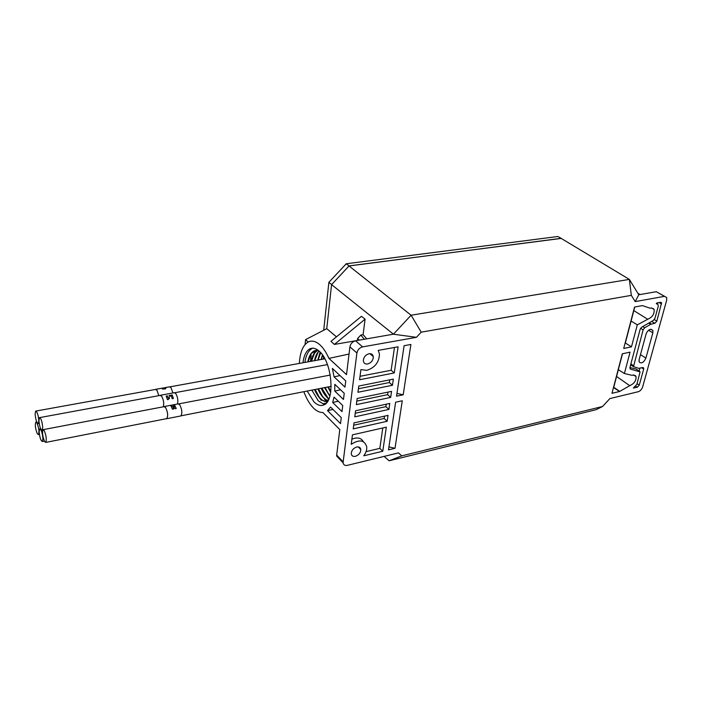 <?xml version="1.0" encoding="UTF-8"?>
<svg xmlns="http://www.w3.org/2000/svg" width="702" height="702" viewBox="0 0 702 702"><rect width="100%" height="100%" fill="white"/><g stroke="black" fill="none" stroke-linecap="round" stroke-linejoin="round"><path stroke-width="1.05" d="M160.003 395.437L161.565 396.068C163.601 399.754 164.163 403.334 163.259 406.818M160.521 395.252L174.157 392.743L175.693 393.41C177.72 396.928 178.317 400.465 177.466 404.027M159.898 395.463L161.565 396.016C163.601 399.666 164.18 403.264 163.303 406.809M168.375 399.491L167.453 399.657L166.181 396.068L167.313 395.858L168.226 398.087L169.217 397.314L169.498 398.192L168.375 399.491M173.429 398.49L172.201 398.718L171.306 395.919L169.419 396.27L169.05 395.533L172.165 394.963L173.429 398.49L172.165 394.963L169.059 395.551M169.489 398.201L169.217 397.323L168.217 398.095L167.313 395.858M166.198 396.086L167.304 395.875M155.37 389.478L156.888 390.093L158.854 395.647L156.888 390.04L155.256 389.496M164.812 387.679L169.428 386.846L170.928 387.495L172.92 392.971M162.478 389.022L164.628 388.074L161.32 388.32L165.874 387.881L165.523 388.864L162.478 389.022M163.022 387.96L165.874 387.908M161.381 388.338L163.022 387.995M164.207 388.654L162.259 388.908M163.505 388.127L162.566 388.18M163.882 406.695L165.479 407.362C167.831 412.039 168.234 415.803 166.707 418.673L166.19 418.743M164.391 406.511L178.071 403.913L179.642 404.615C182.046 409.292 182.45 413.066 180.844 415.953L180.396 416.04M163.768 406.721L165.479 407.309C167.857 412.03 168.269 415.838 166.725 418.725L166.076 418.761M173.64 408.994L172.894 407.116L173.648 408.985L172.473 409.213L171.016 406.204L172.192 405.984L174.535 407.125L173.684 405.703L174.842 405.528L173.701 405.721M176.255 408.485L174.833 405.554L176.263 408.485L175.149 408.704L172.894 407.099M172.192 405.984L174.535 407.125M171.034 406.23L172.192 406.01M44.586 441.54C42.576 436.521 42.059 432.564 43.024 429.677L44.208 430.502C46.235 435.538 46.753 439.505 45.779 442.4L44.586 441.54M42.717 427.246L42.173 430.317C40.619 429.808 39.531 426.614 38.926 420.744L39.461 417.646C41.014 418.138 42.102 421.332 42.717 427.246M648.262 318.98C652.606 317.014 654.554 313.82 654.106 309.406L651.254 307.932L650.254 308.248L642.418 305.616L634.547 307.055L623.709 348.455L631.475 346.823L637.311 324.85L648.262 318.98M650.605 329.256C648.455 329.931 646.928 331.59 646.015 334.231L639.145 359.582L639.101 361.828C641.321 363.978 643.585 362.732 645.91 358.09L652.842 332.845L652.869 330.431L650.605 329.256M367.664 363.987C371.367 362.758 373.236 360.301 373.288 356.616C372.823 354.413 371.402 353.448 369.024 353.729C365.338 354.94 363.452 357.388 363.373 361.074C363.838 363.32 365.268 364.285 367.664 363.987M355.431 456.326C358.897 455.045 360.688 452.764 360.802 449.491C360.389 447.446 359.012 446.621 356.669 447.025C353.203 448.288 351.404 450.561 351.272 453.843C351.684 455.923 353.071 456.748 355.431 456.326M619.62 391.479L630.326 385.354C634.433 383.424 636.328 380.449 636.012 376.412L633.116 375.026L632.142 375.368L624.385 373.517L630.063 352.141L622.314 353.79L611.968 393.304L619.62 391.479L613.478 387.539M378.22 350.403L379.457 353.94C379.238 362.144 375.026 367.611 366.83 370.349L360.898 369.603L359.582 379.756L394.27 372.946L398.104 346.797L378.22 350.403M311.855 390.11L318.339 400.921L324.456 404.571M307.169 391.032L313.926 401.825C317.339 405.177 320.603 406.221 323.727 404.949C335.389 401.36 332.309 362.013 319.331 351.307C316.049 348.35 312.96 347.499 310.065 348.745C306.291 350.675 303.922 355.361 302.948 362.811M326.895 401.605L324.631 399.64M321.832 388.153L328.729 399.245M328.58 399.57L327.957 398.964M315.014 351.018L311.565 361.249M315.189 389.461L319.296 397.279M320.472 398.841L321.692 400.237M321.288 400.324L317.716 395.533M315.303 390.777L314.786 389.54M311.161 361.319L314.944 350.596M315.488 357.581L314.9 360.644M318.515 388.803L322.551 396.49M318.471 389.768L318.111 388.882M320.366 352.334L318.225 360.047M324.157 393.848L321.428 388.232C323.543 393.129 326.061 396.621 328.957 398.718M317.822 360.117L320.112 352.071M322.06 356.713L321.542 359.45M325.131 387.504L329.001 394.893M324.772 387.697L329.905 395.937M324.842 358.81L170.095 386.811M328.422 386.855L330.765 391.76M330.545 392.155L328.018 386.934L330.721 392.032M343.164 461.881L356.906 353.001C357.616 349.78 359.512 347.744 362.609 346.885L416.435 337.32L421.226 332.169L631.326 295.358L635.213 301.606L664.487 296.341L666.707 297.525L666.689 300.123L642.655 386.916C641.786 389.399 640.312 391.005 638.232 391.725L609.854 398.587L602.579 406.484L401.755 455.852L398.473 452.895L347.358 465.347C344.954 465.786 343.55 464.952 343.146 462.855L343.164 461.881L336.679 455.089L339.803 429.563L322.85 412.486C319.691 412.618 316.497 411.074 313.285 407.836C309.547 403.966 306.405 398.587 303.852 391.69M299.359 363.452C300.026 351.983 303.088 344.77 308.555 341.821C312.127 340.277 315.944 341.312 320.015 344.928C323.368 348.034 326.333 352.527 328.922 358.406L346.516 374.64L349.912 346.841L356.906 353.001M357.432 340.461L334.371 344.428L330.958 341.365L361.442 316.321L365.093 319.156L363.101 334.678L366.734 338.847M325.219 403.281L323.973 403.536M394.998 448.297L402.272 400.781L395.63 402.202L388.496 449.859L394.998 448.297L388.934 446.902M396.533 396.191L403.194 394.796L410.898 344.471L404.089 345.709L396.533 396.191M363.785 455.8L382.774 451.237L386.311 427.167L352.457 434.845L351.228 444.331C359.415 439.127 364.575 439.97 366.725 446.858C366.962 449.806 365.979 452.781 363.785 455.8M388.908 409.433L389.794 403.448L355.572 410.758L354.782 416.839L388.908 409.433L385.881 406.651L355.247 413.232M354.001 422.876L353.229 428.878L387.171 421.288L388.039 415.382L354.001 422.876M657.827 304.291L658.336 305.967L654.957 318.322L653.439 320.358L641.681 327.193L640.163 329.229L629.905 367.576L630.449 369.103L640.066 371.876L636.881 384.398L633.371 388.022L637.276 387.267L639.276 385.091L643.69 369.05L643.699 368.032L642.681 367.541L638.732 368.331L633.494 366.655L643.137 329.826L644.655 327.799L650.728 324.254L654.799 323.341L656.87 321.104L661.574 302.799L660.573 302.281L656.8 302.974L656.326 303.729L657.827 304.291L656.361 303.404M393.357 379.124L358.766 386.039L357.959 392.278L392.462 385.266L393.357 379.124M357.16 398.473L356.362 404.633L390.672 397.42L391.567 391.365L357.16 398.473M633.818 310.6L647.341 319.033M637.311 324.85L631.089 321.033L634.757 307.02M631.475 346.823L625.333 343.015L631.089 321.033M403.194 394.796L396.946 393.41M619.655 391.339L613.741 387.267L618.339 369.691L624.385 373.517M616.567 376.456L629.422 385.451M618.339 369.691L622.516 353.747M638.767 294.77L629.361 279.396L411.1 315.224L393.445 334.187L355.563 340.786C352.483 341.628 350.605 343.647 349.912 346.841M332.353 368.418L334.082 376.842L344.989 387.127L345.753 380.905L332.353 368.418M344.234 393.304L334.801 384.327L334.766 391.067L343.48 399.447L344.234 393.304M334.055 397.121L332.687 402.483L341.997 411.609L342.734 405.545L334.055 397.121M330.572 407.063L327.518 410.626L340.531 423.613L341.26 417.629L330.572 407.063M336.679 455.089L336.67 456.054L339.145 458.652M384.117 456.397L389.127 460.793L401.755 455.852M389.127 460.793L596.042 409.705L602.579 406.484M664.583 296.323L656.291 291.699L638.759 294.779L635.213 301.606M305.08 344.515L305.572 339.619L326.746 328.676L331.572 284.626L349.026 265.97L561.065 238.338L629.361 279.396L631.326 295.358M349.026 265.97L411.1 315.224L421.226 332.169M393.532 334.231L416.435 337.32M382.774 451.237L379.835 448.359L366.058 451.64M363.32 441.646C361.126 437.82 357.318 436.995 351.895 439.171M382.792 427.966L379.835 448.359M386.232 404.203L385.881 406.651M394.463 347.455L391.154 370.252L394.27 372.946M391.154 370.252L360.029 376.298M387.171 421.288L384.161 418.48L353.694 425.228M384.503 416.154L384.161 418.48M653.509 309.073L653.632 308.617M657.792 302.79L657.449 304.063M630.58 365.04L631.142 365.18M639.961 368.155L639.162 371.086M635.336 375.991L635.459 375.535M639.522 371.332L636.24 369.094L629.913 367.532M389.768 379.843L389.373 382.537L392.462 385.266M389.373 382.537L358.415 388.768M390.672 397.42L387.618 394.673L356.818 401.079M387.987 392.102L387.618 394.673M323.42 359.108L323.631 357.186M340.022 375.57L334.082 376.842M334.766 391.067L340.558 389.803M312.829 348.183L312.469 348.324C308.529 350.272 305.993 354.984 304.852 362.46M308.862 358.468L308.213 361.855M338.311 401.246L332.687 402.483M328.922 358.406L349.034 354.045M370.077 353.843L372.13 354.413M332.985 409.442L327.518 410.626M331.572 284.626L393.445 334.187M636.24 369.094L636.688 369.392M637.837 293.252L640.18 294.533M326.746 328.676L336.469 336.846M305.572 339.619L308.152 342.014M327.799 386.977L330.668 392.348M322.464 354.931L321.13 359.521M324.491 387.627L329.843 396.165M320.612 352.606L317.804 360.126M321.183 388.285C323.359 393.278 325.93 396.814 328.887 398.876M319.024 351.026C316.883 353.088 315.356 356.318 314.461 360.723M317.857 388.934C320.77 395.516 324.14 399.447 327.974 400.728M317.629 350.245C314.461 351.877 312.293 355.572 311.109 361.328M314.514 389.592C318.401 398.166 322.727 402.141 327.492 401.526L326.053 401.597C321.814 400.965 318.05 396.946 314.75 389.549M318.155 350.316L314.435 350.746C311.179 352.299 308.95 356.037 307.748 361.942M307.985 361.899L311.346 353.475L316.005 350.289M311.346 361.293L314.671 352.948L317.752 350.254M328.036 400.631C324.263 399.262 320.946 395.349 318.085 388.89M314.698 360.688L317.997 352.422L319.12 351.123M318.032 360.082L320.735 352.746M321.358 359.477L322.604 355.133M334.371 344.428L365.093 319.156M363.101 334.678L360.81 335.073L357.643 338.478L357.397 340.426M357.643 338.478L359.152 340.163M364.338 339.268L360.81 335.073M38.838 420.595L38.312 423.675C36.785 423.174 35.723 420.024 35.109 414.215L35.635 411.109C37.153 411.591 38.224 414.75 38.838 420.595M331.598 284.6L349.087 265.891L561.179 238.417M349.087 265.891L346.235 263.768L557.783 236.513L561.091 238.276M346.235 263.768L328.878 282.318L331.598 284.582M328.878 282.318L323.701 330.256M42.936 438.496L42.41 441.497C40.856 440.961 39.777 437.776 39.163 431.932L39.689 428.904C41.234 429.422 42.322 432.616 42.936 438.496M37.329 433.775C35.381 428.852 34.863 424.964 35.793 422.121L36.908 422.911C38.873 427.843 39.391 431.739 38.461 434.599L37.329 433.775M311.135 355.265L310.477 361.451M648.613 330.273L652.842 332.845M645.91 358.09L640.478 354.633M362.609 346.885L355.563 340.786M656.291 291.699L664.487 296.341M661.574 303.975L659.064 302.562M654.29 319.603L656.87 321.104M654.799 323.341L651.667 321.384M649.28 322.78L651.289 324.034M642.725 326.588L644.655 327.799M650.728 324.254L648.797 323.06M630.87 363.961L633.502 365.637M643.137 329.826L640.584 328.299M643.69 369.05L641.672 367.769M637.083 383.661L639.276 385.091M637.276 387.267L635.687 386.161M630.001 368.804L630.449 369.103M161.416 388.294L155.879 389.294M180.844 415.953L166.725 418.725M330.265 375.07L178.738 403.878M164.487 406.581L43.357 429.606M331.186 386.319L181.019 415.821M166.778 418.62L45.779 442.4M42.699 430.212L42.173 430.317M327.43 364.601L174.833 392.708M160.609 395.331L39.795 417.585M651.421 307.906L654.106 309.406M369.866 353.65L373.288 356.616M358.248 446.92L360.802 449.491M633.687 374.947L636.012 376.412M650.859 329.22L652.869 330.431M336.67 456.054L343.146 462.855M660.617 302.272L661.574 302.799M642.865 367.515L643.699 368.032M310.065 348.745L312.469 348.324M633.494 366.655L630.633 364.864M323.912 357.45L322.306 355.958M326.053 401.597L326.728 402.562M314.671 352.948L315.093 350.535M39.207 423.499L38.312 423.675M155.967 389.364L35.969 411.047M44.358 441.11L42.41 441.497M40.628 428.72L40.014 428.843M36.723 421.946L36.109 422.06M39.409 434.415L38.461 434.599"/></g></svg>
